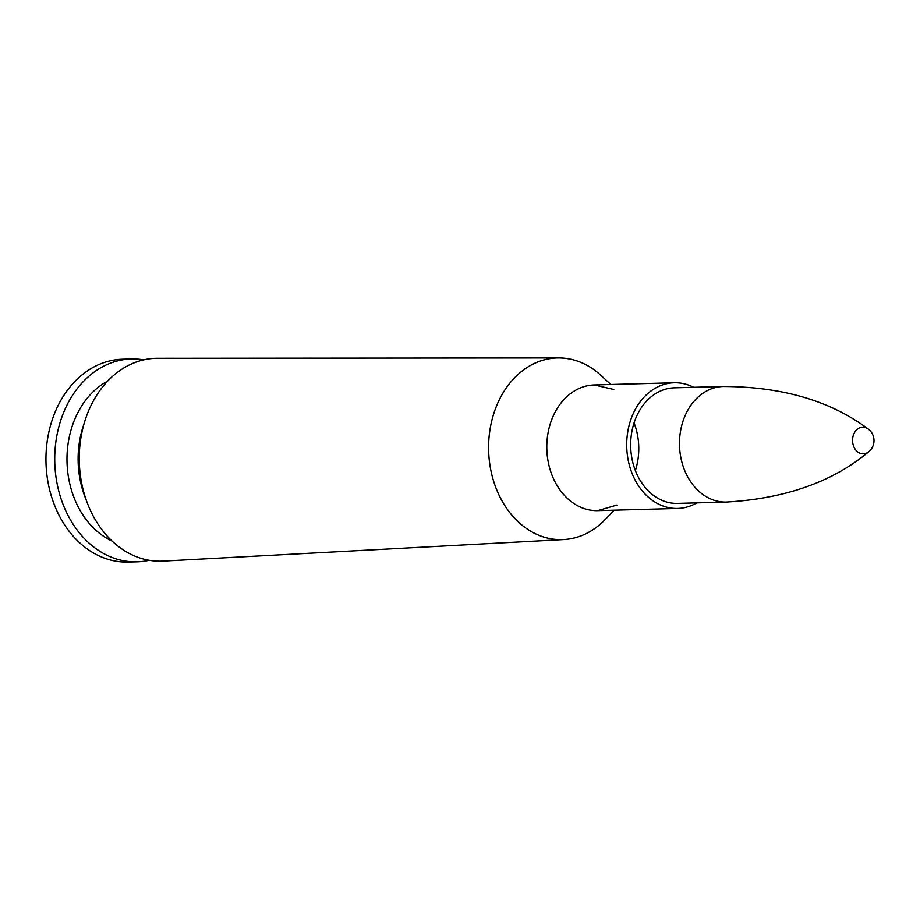 <?xml version="1.0" encoding="UTF-8"?>
<svg xmlns="http://www.w3.org/2000/svg" width="920" height="920" viewBox="0 0 920 920"><rect width="100%" height="100%" fill="white"/><g stroke="black" fill="none" stroke-linecap="round" stroke-linejoin="round"><path stroke-width="1.38" d="M614.307 510.174L604.762 519.961C592.744 532.059 579.059 538.602 563.707 539.568L163.139 561.108A101.465 79.442 -91.6 0 1 87.285 502.929A101.465 79.442 -91.6 0 1 85.031 420.509A101.465 79.442 -91.6 0 1 157.596 358.282L558.75 357.926A90.884 71.15 88.4 0 0 488.635 450.731A90.884 71.15 88.4 0 0 563.707 539.568A90.884 71.15 88.4 0 0 583.303 534.934M677.499 503.401A57.81 45.264 -91.6 0 1 630.683 446.855A57.81 45.264 -91.6 0 1 674.348 387.826L723.166 386.492A57.81 45.264 88.4 0 0 681.283 459.69A57.81 45.264 88.4 0 0 726.328 502.067L677.499 503.401M696.819 502.872A62.859 49.22 -91.6 0 1 677.637 508.449A62.859 49.22 -91.6 0 1 626.727 446.959A62.859 49.22 -91.6 0 1 674.21 382.777A62.859 49.22 -91.6 0 1 693.668 387.297M87.285 502.929L84.893 496.627A85.813 67.194 -91.6 0 1 82.995 426.926L85.031 420.509M112.056 541.04A85.813 67.194 -91.6 0 1 67.022 462.242A85.813 67.194 -91.6 0 1 107.686 381.11M149.201 560.291A101.465 79.442 -91.6 0 1 136.965 561.844A101.465 79.442 -91.6 0 1 54.774 462.576A101.465 79.442 -91.6 0 1 131.422 358.972A101.465 79.442 -91.6 0 1 143.727 359.858M136.965 561.844L128.19 562.074A101.465 79.442 -91.6 0 1 46 462.817A101.465 79.442 -91.6 0 1 122.647 359.214L131.422 358.972M852.978 444.061A13.34 10.442 88.4 0 0 868.79 451.709A13.34 10.442 88.4 0 0 868.813 451.697A14.455 14.455 0 0 0 868.181 429.007A13.34 10.442 88.4 0 0 868.169 429.007A13.34 10.442 88.4 0 0 856.531 429.928A13.34 10.442 88.4 0 0 852.978 444.061M604.762 519.961A90.873 71.15 -91.6 0 1 508.921 511.485A90.873 71.15 -91.6 0 1 505.574 388.964A90.873 71.15 -91.6 0 1 600.806 375.268C588.144 363.837 574.126 358.053 558.75 357.926A90.884 71.15 88.4 0 1 578.565 361.479M594.745 384.951A62.859 49.22 88.4 0 0 546.825 449.144A62.859 49.22 88.4 0 0 598.172 510.623M635.363 470.591A57.81 45.264 88.4 0 0 636.973 432.457A57.81 45.264 88.4 0 0 634.064 422.889M616.918 505.057L597.747 510.634A62.859 49.22 -91.6 0 1 546.825 449.144A62.859 49.22 -91.6 0 1 594.308 384.962L613.766 389.482M610.869 384.514L600.806 375.268M674.21 382.777L594.308 384.962M677.637 508.449L597.747 510.634M868.79 451.709C832.807 481.861 785.312 498.64 726.328 502.067M868.181 429.007C830.576 400.855 782.241 386.687 723.166 386.492"/></g></svg>
